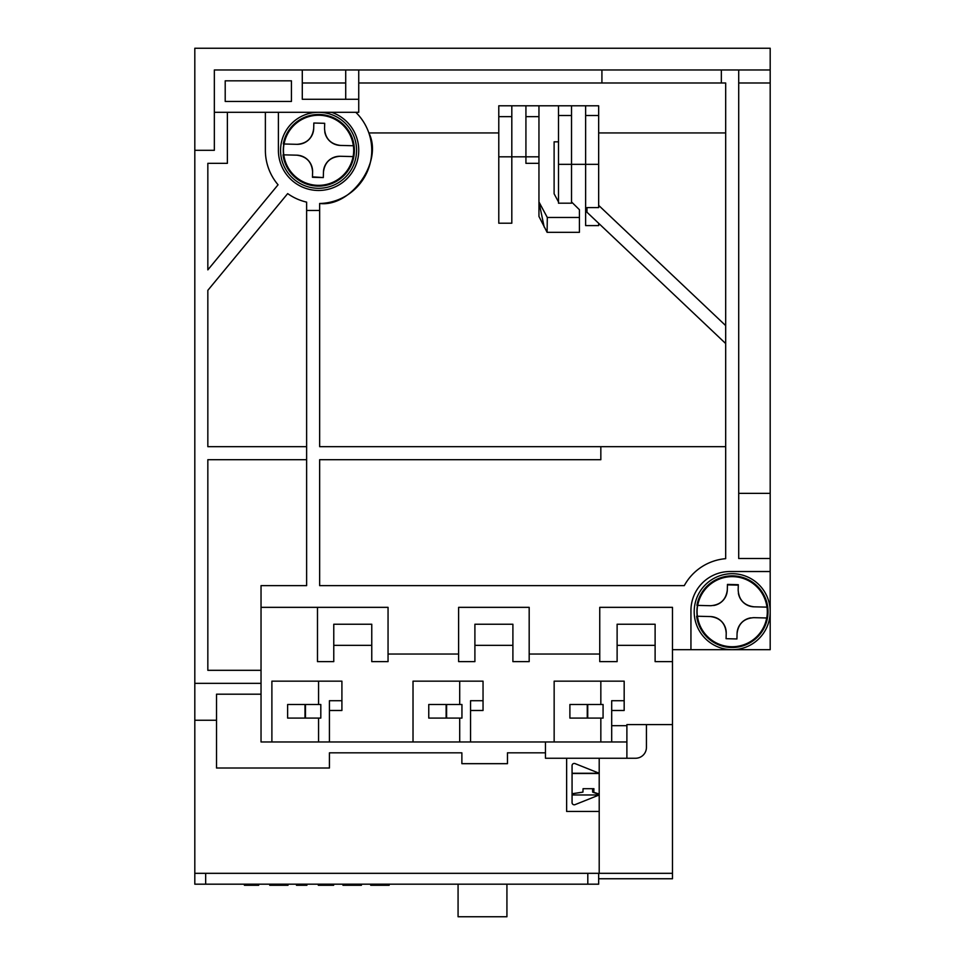 <?xml version="1.0" encoding="UTF-8"?>
<svg xmlns="http://www.w3.org/2000/svg" width="965" height="965" viewBox="0 0 965 965"><rect width="100%" height="100%" fill="white"/><g stroke="black" fill="none" stroke-linecap="round" stroke-linejoin="round"><path stroke-width="1.45" d="M572.064 794.967L599.205 794.967L599.205 773.255L575.044 763.592A2.171 2.171 0 0 0 572.064 765.607L572.064 802.627A2.171 2.171 0 0 0 575.044 804.641L599.205 794.967L599.205 811.444L566.636 811.444L566.636 758.249L545.466 758.249L545.466 741.964M194.809 150.299L214.351 150.299L214.351 69.963L770.191 69.963L770.191 48.25L194.809 48.25L194.809 873.325L599.205 873.325L599.205 811.444M672.484 661.628L655.114 661.628L655.114 624.234L617.118 624.234L617.118 661.628L599.748 661.628L599.748 607.347L672.484 607.347L672.484 873.325L599.205 873.325M194.809 720.252L216.522 720.252M194.809 683.341L261.033 683.341M265.375 112.302L265.375 150.299A53.196 53.196 0 0 0 278.065 184.785L207.837 269.874L207.837 163.326L227.378 163.326L227.378 112.302M261.033 670.313L207.837 670.313L207.837 459.702L306.629 459.702M306.629 446.674L207.837 446.674L207.837 290.344L287.679 193.603A53.196 53.196 0 0 0 306.629 202.131L306.629 585.634L261.033 585.634L261.033 741.964L271.889 741.964L271.889 681.169L341.912 681.169L341.912 710.481L329.427 710.481M721.337 69.963L721.337 82.99L725.68 82.99L725.68 558.675A52.11 52.11 0 0 0 684.281 585.634L319.656 585.634L319.656 459.702L600.833 459.702L600.833 446.674L319.656 446.674L319.656 203.482A53.196 53.196 0 0 0 355.796 112.302M331.598 112.302A40.168 40.168 0 0 1 314.156 190.226A40.168 40.168 0 0 1 278.403 150.299L278.403 112.302M261.033 694.197L216.522 694.197L216.522 768.019L329.427 768.019L329.427 752.821L461.873 752.821L461.873 763.677L507.469 763.677L507.469 752.821L545.466 752.821M672.484 724.594L626.888 724.594L626.888 758.249L566.636 758.249M214.351 112.302L358.739 112.302L358.739 69.963M319.656 203.482C351.332 207.33 383.407 161.324 368.847 132.929L498.784 132.929M319.656 210.479L306.629 210.479M770.191 69.963L770.191 649.686L690.94 649.686L690.94 610.604A39.083 39.083 0 0 1 730.023 571.521L770.191 571.521M672.484 649.686L690.94 649.686M626.888 758.249L635.573 758.249A10.856 10.856 0 0 0 646.429 747.393L646.429 724.594M271.889 741.964L554.151 741.964L554.151 681.169L624.174 681.169L624.174 710.481L611.689 710.481M655.114 645.344L617.118 645.344M599.748 654.029L529.182 654.029M512.898 645.344L474.901 645.344M458.616 654.029L388.051 654.029M371.766 645.344L333.769 645.344M317.485 607.347L317.485 661.628L333.769 661.628L333.769 624.234L371.766 624.234L371.766 661.628L388.051 661.628L388.051 607.347L261.033 607.347M413.02 741.964L413.02 681.169L483.043 681.169L483.043 710.481L470.558 710.481M770.191 558.494L738.707 558.494L738.707 69.963M572.064 773.255L599.205 773.255L599.205 758.249M626.888 741.964L554.151 741.964M291.43 80.819L225.207 80.819L225.207 101.446L291.43 101.446L291.43 80.819M302.286 69.963L302.286 99.274L358.739 99.274M598.662 223.301L598.662 225.605L585.634 225.605L585.634 164.34L598.662 164.34L598.662 207.584L586.985 207.584L586.985 212.252L725.68 343.54M544.176 227.04L538.952 201.938L538.952 216.45L547.107 232.324L579.422 232.324L579.422 209.707L571.521 201.938M498.784 223.217L511.812 223.217L511.812 105.788L498.784 105.788L498.784 223.217M738.707 493.356L770.191 493.356M345.711 99.274L345.711 69.963M345.711 82.99L302.286 82.99M770.191 82.99L738.707 82.99M721.337 82.99L601.919 82.99L601.919 69.963M601.919 82.99L358.739 82.99M483.043 700.711L470.558 700.711L470.558 741.964M341.912 700.711L329.427 700.711L329.427 741.964M474.901 624.234L512.898 624.234L512.898 661.628L529.182 661.628L529.182 607.347L458.616 607.347L458.616 661.628L474.901 661.628L474.901 624.234M626.888 725.68L611.689 725.68M725.68 446.674L600.833 446.674M318.571 741.964L318.571 718.081M318.571 704.51L318.571 681.169M459.702 741.964L459.702 718.081M459.702 704.51L459.702 681.169M600.833 741.964L600.833 718.081M600.833 704.51L600.833 681.169M624.174 700.711L611.689 700.711L611.689 741.964M558.494 115.523L558.494 203.193L571.521 203.193L571.521 115.523L558.494 115.523L558.494 105.788L538.952 105.788L538.952 201.938L547.3 217.475L579.422 217.475M725.68 132.929L598.662 132.929M571.521 115.523L571.521 105.788L585.634 105.788L585.634 164.34L558.494 164.34M547.107 232.324L547.3 217.475M598.662 205.364L725.68 325.603M558.494 201.938L554.115 193.784L554.115 141.831L558.494 141.831M585.634 105.788L598.662 105.788L598.662 164.34M585.634 115.523L598.662 115.523M558.494 105.788L571.521 105.788M498.784 156.812L525.925 156.812L525.925 163.326L538.952 163.326M498.784 116.644L511.812 116.644M538.952 105.788L511.812 105.788M538.952 156.812L525.925 156.812L525.925 116.644L538.952 116.644M525.925 105.788L525.925 116.644M598.662 878.753L672.484 878.753L672.484 873.325L658.914 873.325M598.662 873.325L598.662 884.181L194.809 884.181L194.809 873.325M587.806 884.181L587.806 873.325L205.666 873.325L205.666 884.181M258.68 884.181L258.68 885.267L244.41 885.267L244.41 884.181M288.016 884.181L288.016 885.267L286.967 885.267L286.967 884.181M283.493 884.181L283.493 885.267L286.967 885.267M272.178 884.181L272.178 885.267L283.493 885.267M269.742 884.181L269.742 885.267L272.178 885.267M306.906 884.181L306.906 885.267L296.472 885.267L296.472 884.181M333.637 884.181L333.637 885.267L318.317 885.267L318.317 884.181M361.405 884.181L361.405 885.267L352.032 885.267L352.032 884.181M342.961 884.181L342.961 885.267L352.032 885.267M370.729 884.181L370.729 885.267L389.16 885.267L389.16 884.181M388.823 884.181L388.823 885.267M380.62 884.181L380.62 885.267M371.766 884.181L371.766 885.267M458.073 884.181L458.073 916.75L506.927 916.75L506.927 884.181M305 718.081L287.63 718.081L287.63 704.51L305 704.51L305 718.081L320.814 718.081L320.814 704.51L305.471 704.51L305.471 718.081M320.814 704.51L320.814 718.081M446.132 718.081L428.762 718.081L428.762 704.51L446.132 704.51L446.132 718.081L461.945 718.081L461.945 704.51L446.602 704.51L446.602 718.081M461.945 704.51L461.945 718.081M587.263 718.081L569.893 718.081L569.893 704.51L587.263 704.51L587.263 718.081L603.077 718.081L603.077 704.51L587.733 704.51L587.733 718.081M603.077 704.51L603.077 718.081M766.741 617.986L753.762 617.66L766.741 617.986A35.114 35.114 0 0 0 767.006 607.142L754.039 606.816L767.006 607.142M767.465 612.582A35.283 35.283 0 0 0 733.086 576.419A35.283 35.283 0 0 0 696.923 610.797A35.283 35.283 0 0 0 731.301 646.96A35.283 35.283 0 0 0 767.465 612.582M697.647 605.393L710.626 605.718L697.647 605.393A35.114 35.114 0 0 0 697.381 616.237L710.349 616.563L697.381 616.237M710.626 605.718C720.505 604.958 726.066 599.675 727.321 589.844L727.453 584.416L738.309 584.694L738.165 590.122C738.925 600.001 744.208 605.562 754.039 606.816A16.284 16.284 0 0 1 738.382 593.173M753.762 617.66C743.882 618.42 738.322 623.704 737.067 633.535L736.934 638.963L726.078 638.685L726.223 633.257C725.463 623.378 720.179 617.817 710.349 616.563A16.284 16.284 0 0 1 726.223 633.257M738.297 585.14L727.441 584.874M713.678 605.501A16.284 16.284 0 0 0 727.321 589.844M726.078 638.685L736.934 638.963M750.71 617.877A16.284 16.284 0 0 0 737.067 633.535M697.478 605.381L696.935 605.369A35.826 35.826 0 0 1 752.411 582.112A35.826 35.826 0 0 1 750.891 642.244A35.826 35.826 0 0 1 696.658 616.225L697.2 616.237M770.179 612.642A37.997 37.997 0 0 0 733.147 573.705A37.997 37.997 0 0 0 694.209 610.736A37.997 37.997 0 0 0 731.241 649.674A37.997 37.997 0 0 0 770.179 612.642M353.118 156.595L340.138 156.27L353.118 156.595A35.114 35.114 0 0 0 353.383 145.751L340.416 145.425L353.383 145.751M353.841 151.191A35.283 35.283 0 0 0 319.463 115.028A35.283 35.283 0 0 0 283.3 149.406A35.283 35.283 0 0 0 317.678 185.57A35.283 35.283 0 0 0 353.841 151.191M284.024 144.002L297.003 144.328L284.024 144.002A35.114 35.114 0 0 0 283.758 154.846L296.725 155.172L283.758 154.846M313.697 128.454A16.284 16.284 0 0 1 297.003 144.328C306.882 143.568 312.443 138.285 313.697 128.454L313.83 123.025L324.686 123.303L324.542 128.731C325.302 138.61 330.585 144.171 340.416 145.425A16.284 16.284 0 0 1 324.759 131.783M323.444 172.144A16.284 16.284 0 0 1 340.138 156.27C330.259 157.03 324.698 162.313 323.444 172.144L323.311 177.572L312.455 177.295L312.6 171.867C311.84 161.987 306.556 156.427 296.725 155.172A16.284 16.284 0 0 1 312.6 171.867M324.686 123.303L313.83 123.025M312.467 176.848L323.311 177.572M283.855 143.99L283.312 143.978A35.826 35.826 0 0 1 338.787 120.722A35.826 35.826 0 0 1 337.268 180.853A35.826 35.826 0 0 1 283.034 154.834L283.577 154.846M356.555 151.252A37.997 37.997 0 0 0 319.524 112.314A37.997 37.997 0 0 0 280.586 149.346A37.997 37.997 0 0 0 317.618 188.284A37.997 37.997 0 0 0 356.555 151.252M572.064 793.737L582.932 792.12L583.065 788.695L593.921 788.695L593.777 792.289L599.205 794.038M598.01 794.05L592.679 792.12L592.546 788.695M697.707 605.393A35.054 35.054 0 0 1 766.946 607.142M766.68 617.986A35.054 35.054 0 0 1 697.442 616.237M284.084 144.002A35.054 35.054 0 0 1 353.323 145.751M353.057 156.595A35.054 35.054 0 0 1 283.819 154.846M572.064 773.496L599.205 773.496M592.679 788.875L592.679 792.12"/></g></svg>
